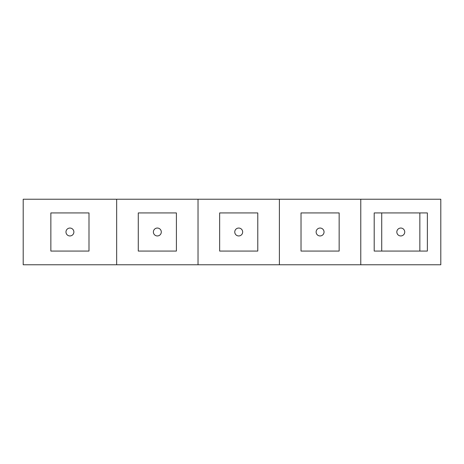 <?xml version="1.0" encoding="UTF-8"?>
<svg xmlns="http://www.w3.org/2000/svg" width="464" height="464" viewBox="0 0 464 464"><rect width="100%" height="100%" fill="white"/><g stroke="black" fill="none" stroke-linecap="round" stroke-linejoin="round"><path stroke-width="0.7" d="M69.931 235.95A3.95 3.95 0 0 0 73.347 230.022A3.95 3.95 0 0 0 66.509 230.022A3.95 3.95 0 0 0 69.931 235.95M50.86 251.065L50.86 212.935L88.995 212.935L88.995 251.065L50.86 251.065M23.2 264.764L440.8 264.764L440.8 199.236L360.772 199.236L360.772 264.764L360.772 199.236L279.398 199.236L279.398 264.764L279.398 199.236L198.029 199.236L198.029 264.764L198.029 199.236L116.655 199.236L116.655 264.764L116.655 199.236L23.2 199.236L23.2 264.764M419.85 251.065L419.85 212.935M381.721 212.935L381.721 251.065M427.373 212.935L427.373 251.065L374.199 251.065L374.199 212.935L427.373 212.935M400.786 235.95A3.95 3.95 0 0 0 404.208 230.022A3.95 3.95 0 0 0 397.364 230.022A3.95 3.95 0 0 0 400.786 235.95M157.342 235.95A3.95 3.95 0 0 0 160.764 230.022A3.95 3.95 0 0 0 153.92 230.022A3.95 3.95 0 0 0 157.342 235.95M138.278 251.065L138.278 212.935L176.407 212.935L176.407 251.065L138.278 251.065M238.716 235.95A3.95 3.95 0 0 0 242.133 230.022A3.95 3.95 0 0 0 235.294 230.022A3.95 3.95 0 0 0 238.716 235.95M219.646 251.065L219.646 212.935L257.781 212.935L257.781 251.065L219.646 251.065M320.085 235.95A3.95 3.95 0 0 0 323.507 230.022A3.95 3.95 0 0 0 316.663 230.022A3.95 3.95 0 0 0 320.085 235.95M301.02 251.065L301.02 212.935L339.155 212.935L339.155 251.065L301.02 251.065"/></g></svg>
